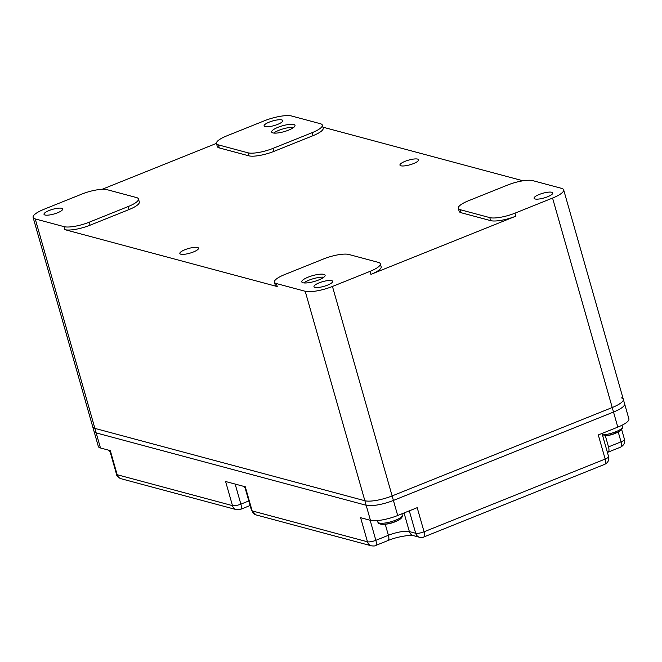 <?xml version="1.0" encoding="UTF-8"?>
<svg xmlns="http://www.w3.org/2000/svg" width="662" height="662" viewBox="0 0 662 662"><rect width="100%" height="100%" fill="white"/><g stroke="black" fill="none" stroke-linecap="round" stroke-linejoin="round"><path stroke-width="0.99" d="M370.141 520.249L375.859 540.316A6.471 1.622 164.1 0 1 367.476 541.797L360.608 517.692L370.447 520.332A21.043 5.271 -15.9 0 0 397.697 515.508L417.201 507.671L424.069 531.785L605.167 459.056A6.471 1.622 -15.9 0 0 608.56 456.474M604.712 464.335A6.471 2.416 -111.9 0 0 605.167 459.056L598.299 434.951L617.803 427.114A21.043 5.271 164.1 0 0 628.9 418.905L563.66 189.853A21.043 5.271 -15.9 0 0 561.533 188.347L532.711 180.618A19.421 4.866 -15.9 0 0 507.555 185.07L468.547 200.735A19.421 4.866 -15.9 0 0 458.303 208.315A19.421 4.866 -15.9 0 0 460.264 209.705L489.797 217.624L490.658 220.636L461.124 212.725L460.264 209.705M94.045 431.392A21.043 5.271 -15.9 0 0 96.172 432.907L366.152 505.263L96.18 432.907A21.043 5.271 164.1 0 1 94.054 431.384L98.34 446.461M98.29 446.188A21.043 5.271 -15.9 0 0 100.467 447.975L110.306 450.615L117.174 474.72L232.478 505.627A6.471 1.622 -15.9 0 0 240.869 504.138L248.813 500.952M236.69 509.715A6.471 5.784 -75 0 1 232.478 505.627L225.61 481.514L245.296 486.785L252.164 510.899A6.471 5.784 105 0 0 256.376 514.986M218.41 144.887A19.421 4.866 164.1 0 1 216.515 143.671A19.421 4.866 164.1 0 1 226.685 135.917L264.303 120.815A21.043 5.271 164.1 0 1 291.553 115.991L320.375 123.711A19.421 4.866 164.1 0 1 322.278 124.936A19.421 4.866 164.1 0 1 312.1 132.69L273.092 148.354A19.421 4.866 -15.9 0 1 247.936 152.806L218.41 144.887L219.271 147.907L248.796 155.818A19.421 4.866 -15.9 0 0 273.952 151.366L312.96 135.702A19.421 4.866 164.1 0 0 323.197 128.13L322.336 125.11M281.805 119.905A9.707 2.433 164.1 0 1 282.782 120.6A9.707 2.433 164.1 0 1 275.938 125.027A9.707 2.433 164.1 0 1 265.081 126.616A9.707 2.433 164.1 0 1 264.105 125.921A9.707 2.433 164.1 0 1 270.957 121.485A9.707 2.433 164.1 0 1 281.805 119.905M293.771 124.514A12.139 3.037 -15.9 0 0 280.431 126.425A12.139 3.037 -15.9 0 0 271.627 131.92A12.139 3.037 -15.9 0 0 272.876 132.905A12.139 3.037 -15.9 0 0 286.621 130.861A12.139 3.037 -15.9 0 0 294.962 125.292A12.139 3.037 -15.9 0 0 293.771 124.514M621.204 397.804A21.043 5.271 164.1 0 1 623.256 399.128A21.043 5.271 164.1 0 1 612.234 407.527L392.119 495.921L612.234 407.527L552.563 198.062L514.953 213.172A19.421 4.866 164.1 0 1 489.797 217.624M552.563 198.062A21.043 5.271 -15.9 0 0 563.66 189.853M551.785 192.261A9.707 2.433 164.1 0 1 552.762 192.948A9.707 2.433 164.1 0 1 545.918 197.384A9.707 2.433 164.1 0 1 535.062 198.972A9.707 2.433 164.1 0 1 534.085 198.269A9.707 2.433 164.1 0 1 540.945 193.842A9.707 2.433 164.1 0 1 551.785 192.261M378.35 262.375A19.421 4.866 164.1 0 1 380.245 263.592A19.421 4.866 164.1 0 1 370.066 271.354L332.456 286.456A21.043 5.271 -15.9 0 1 305.207 291.28L276.377 283.551A19.421 4.866 164.1 0 1 274.482 282.335A19.421 4.866 164.1 0 1 284.66 274.581L323.668 258.916A19.421 4.866 -15.9 0 1 348.816 254.465L378.35 262.375M331.67 280.647A9.707 2.433 164.1 0 1 332.655 281.342A9.707 2.433 164.1 0 1 325.812 285.769A9.707 2.433 164.1 0 1 314.955 287.366A9.707 2.433 164.1 0 1 313.978 286.663A9.707 2.433 164.1 0 1 320.83 282.235A9.707 2.433 164.1 0 1 331.67 280.647M323.883 274.366A12.139 3.037 -15.9 0 0 310.536 276.277A12.139 3.037 -15.9 0 0 301.74 281.772A12.139 3.037 -15.9 0 0 302.989 282.757A12.139 3.037 -15.9 0 0 316.726 280.705A12.139 3.037 -15.9 0 0 325.075 275.144A12.139 3.037 -15.9 0 0 323.883 274.366M459.122 211.07A19.421 4.866 -15.9 0 0 461.124 212.725M522.98 180.792L322.932 127.178M219.271 147.907A19.421 4.866 164.1 0 1 217.302 146.501L216.449 143.497M216.424 143.397L102.105 189.307M276.377 283.551L277.237 286.563L64.909 229.664A19.421 4.866 -15.9 0 0 90.065 225.212L129.073 209.548A19.421 4.866 -15.9 0 0 139.351 202.224M277.237 286.563A19.421 4.866 164.1 0 1 275.276 285.165L274.416 282.161M380.311 263.766L381.171 266.786A19.421 4.866 164.1 0 1 370.927 274.366L515.806 216.184A19.421 4.866 164.1 0 1 490.658 220.636M400.932 165.806A9.707 2.433 164.1 0 1 399.947 165.111A9.707 2.433 164.1 0 1 406.807 160.684A9.707 2.433 164.1 0 1 417.648 159.095A9.707 2.433 164.1 0 1 418.632 159.79A9.707 2.433 164.1 0 1 411.789 164.217A9.707 2.433 164.1 0 1 400.932 165.806M180.825 254.2A9.707 2.433 164.1 0 1 179.841 253.496A9.707 2.433 164.1 0 1 186.701 249.069A9.707 2.433 164.1 0 1 197.541 247.489A9.707 2.433 164.1 0 1 198.526 248.176A9.707 2.433 164.1 0 1 191.682 252.611A9.707 2.433 164.1 0 1 180.825 254.2M81.807 194.098A19.421 4.866 164.1 0 1 106.963 189.646L136.488 197.557A19.421 4.866 -15.9 0 1 138.449 198.956A19.421 4.866 -15.9 0 1 128.213 206.536L89.204 222.2A19.421 4.866 -15.9 0 1 64.049 226.652L35.227 218.923A21.043 5.271 164.1 0 1 33.166 217.599A21.043 5.271 164.1 0 1 44.197 209.2L81.807 194.098M61.69 208.29A9.707 2.433 164.1 0 1 62.675 208.985A9.707 2.433 164.1 0 1 55.831 213.421A9.707 2.433 164.1 0 1 44.975 215.009A9.707 2.433 164.1 0 1 43.998 214.306A9.707 2.433 164.1 0 1 50.85 209.879A9.707 2.433 164.1 0 1 61.69 208.29M323.867 277.212A12.139 3.037 -15.9 0 0 303.858 282.914M293.754 127.369A12.139 3.037 -15.9 0 0 273.754 133.062M35.227 218.923L94.889 428.388L364.87 500.737A21.043 5.271 -15.9 0 0 392.119 495.921A21.043 5.271 164.1 0 1 364.87 500.737L94.889 428.388A21.043 5.271 164.1 0 1 92.763 426.874L33.1 217.417M624.614 403.845A21.043 5.271 164.1 0 1 613.517 412.045L612.234 407.527A21.043 5.271 -15.9 0 0 623.372 399.591M96.18 432.907L94.889 428.388A21.043 5.271 164.1 0 1 92.837 427.064M332.456 286.456L393.41 500.439L613.517 412.045L617.803 427.114M393.41 500.439A21.043 5.271 164.1 0 1 366.16 505.263L370.447 520.332M397.697 515.508L393.451 500.604M404.052 512.951L409.356 531.569L415.686 533.266L409.298 510.849M620.584 447.131A6.471 2.416 -111.9 0 0 621.039 441.86L618.217 431.955M605.349 435.828L608.502 446.891L621.039 441.86A6.471 1.622 -15.9 0 0 624.473 439.419M235.151 484.071L240.869 504.138A6.471 2.416 68.1 0 1 240.546 509.359M100.467 447.975L96.172 432.907M371.299 545.794A6.471 5.784 105 0 1 367.476 541.797L252.164 510.899A6.471 1.622 -15.9 0 1 251.502 510.352M244.642 486.322L251.51 510.435L256.062 514.912L371.365 545.819C373.732 546.1 375.097 546.018 375.453 545.571A6.471 2.416 68.1 0 0 375.859 540.316L388.395 535.285L385.243 524.213M412.881 535.475A6.471 5.784 105 0 1 409.356 531.569A16.186 4.055 -15.9 0 0 388.395 535.285A6.471 2.416 68.1 0 1 387.998 540.54C393.6 538.148 400.411 536.46 408.421 535.475L413.253 535.591L419.584 537.287C421.942 537.561 423.308 537.478 423.672 537.039L604.77 464.31C608.039 462.647 609.305 460.057 608.585 456.532L602.015 433.461M250.112 505.52L240.463 509.392L236.375 509.641L121.072 478.734A6.471 5.784 -75 0 1 117.174 474.72A6.471 1.622 -15.9 0 1 116.512 474.174M423.705 537.023A6.471 2.416 -111.9 0 0 424.069 531.785A6.471 1.622 -15.9 0 1 415.686 533.266A6.471 5.784 105 0 0 419.509 537.263M621.651 429.489L624.456 439.328C624.854 439.758 625.623 444.467 620.642 447.115L608.105 452.146A6.471 2.416 -111.9 0 0 608.502 446.891M248.796 155.818L247.936 152.806M273.952 151.366L273.092 148.354M312.1 132.69L312.96 135.702M64.909 229.664L64.049 226.652M366.16 505.263L305.207 291.28M129.073 209.548L128.213 206.536M90.065 225.212L89.204 222.2M370.066 271.354L370.927 274.366M514.953 213.172L515.806 216.184M109.304 450.698A12.628 3.202 164.2 0 1 108.303 450.201M244.303 486.876A12.628 3.161 164.1 0 1 243.293 486.388M401.9 513.82L402.306 515.235A12.628 3.161 164.1 0 1 395.644 520.167A12.628 3.161 164.1 0 1 379.301 523.054A12.628 3.161 164.1 0 1 378.035 522.202M395.644 520.167A1.622 0.604 68.1 0 1 395.595 521.449A11.585 2.905 164.1 0 1 382.876 524.329C379.318 523.998 377.696 523.27 378.027 522.153L377.572 520.564M382.586 524.329A11.585 2.905 164.1 0 1 380.592 524.105M399.012 519.827A11.585 2.905 164.1 0 1 395.595 521.449M621.957 425.261L622.412 426.849A12.628 3.161 164.1 0 1 615.759 431.773A12.628 3.161 164.1 0 1 602.42 434.893M615.759 431.773A1.622 0.604 68.1 0 1 615.701 433.064A11.585 2.905 164.1 0 1 602.983 435.935L602.718 435.935M619.119 431.434A11.585 2.905 164.1 0 1 615.701 433.064M121.072 478.734C118.068 477.36 116.553 475.862 116.52 474.257L109.652 450.143M607.418 452.427L608.105 452.146M375.453 545.571L387.998 540.54M459.163 211.327L458.303 208.315M139.31 201.968L138.449 198.948M94.054 431.401L92.763 426.874M110.082 451.649L108.113 450.019M245.072 487.828L243.111 486.206M402.306 515.235C402.521 516.906 401.528 518.371 399.327 519.645C394.254 522.674 388.776 524.238 382.876 524.329M622.412 426.849C622.628 428.513 621.635 429.986 619.433 431.252C614.369 434.28 608.883 435.844 602.983 435.935"/></g></svg>
